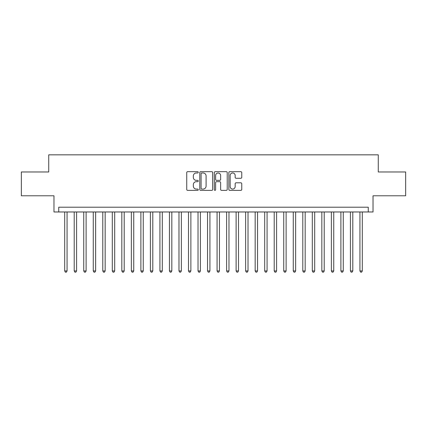 <?xml version="1.0" encoding="UTF-8"?>
<svg xmlns="http://www.w3.org/2000/svg" width="427" height="427" viewBox="0 0 427 427"><rect width="100%" height="100%" fill="white"/><g stroke="black" fill="none" stroke-linecap="round" stroke-linejoin="round"><path stroke-width="0.64" d="M198.261 172.327A0.657 0.657 0 0 0 197.605 171.675L187.672 171.675A0.934 0.934 0 0 0 186.738 172.609L186.738 189.439A0.934 0.934 0 0 0 187.672 190.373L197.605 190.373A0.657 0.657 0 0 0 198.261 189.716A0.657 0.657 0 0 0 197.605 189.065L196.324 189.065A2.989 2.989 0 0 1 193.33 186.071L193.33 184.667A2.989 2.989 0 0 1 196.324 181.678L197.605 181.678A0.657 0.657 0 0 0 198.261 181.021A0.657 0.657 0 0 0 197.605 180.37L196.324 180.37A2.989 2.989 0 0 1 193.33 177.376L193.33 175.972A2.989 2.989 0 0 1 196.324 172.983L197.605 172.983A0.657 0.657 0 0 0 198.261 172.327M240.823 178.267A0.934 0.934 0 0 0 241.757 177.328L241.757 172.609A0.934 0.934 0 0 0 240.823 171.675L229.79 171.675A0.934 0.934 0 0 0 228.856 172.609L228.856 189.439A0.934 0.934 0 0 0 229.79 190.373L240.823 190.373A0.934 0.934 0 0 0 241.757 189.439L241.757 183.733A0.934 0.934 0 0 0 240.823 182.799L236.099 182.799A0.934 0.934 0 0 0 235.165 183.733L235.165 186.562A2.503 2.503 0 0 1 232.667 189.065A2.503 2.503 0 0 1 230.164 186.562L230.164 175.481A2.503 2.503 0 0 1 232.667 172.983A2.503 2.503 0 0 1 235.165 175.481L235.165 177.328A0.934 0.934 0 0 0 236.099 178.267L240.823 178.267M368.266 211.973L373.027 211.973L373.027 195.785L405.65 195.785L405.65 171.974L378.269 171.974L378.269 154.83L48.731 154.83L48.731 171.974L21.35 171.974L21.35 195.785L53.973 195.785L53.973 211.973L368.266 211.973L368.266 207.212L58.734 207.212L58.734 211.973M212.683 172.609A0.934 0.934 0 0 0 211.749 171.675L200.717 171.675A0.934 0.934 0 0 0 199.783 172.609L199.783 189.439A0.934 0.934 0 0 0 200.717 190.373L211.749 190.373A0.934 0.934 0 0 0 212.683 189.439L212.683 172.609M215.251 171.675L226.283 171.675A0.934 0.934 0 0 1 227.217 172.609L227.217 189.439A0.934 0.934 0 0 1 226.283 190.373L221.565 190.373A0.934 0.934 0 0 1 220.631 189.439L220.631 182.612A0.934 0.934 0 0 0 219.691 181.678L216.564 181.678A0.934 0.934 0 0 0 215.624 182.612L215.624 189.716A0.657 0.657 0 0 1 214.973 190.373A0.657 0.657 0 0 1 214.317 189.716L214.317 172.609A0.934 0.934 0 0 1 215.251 171.675M201.741 172.983A0.657 0.657 0 0 0 201.09 173.64L201.09 188.408A0.657 0.657 0 0 0 201.741 189.065L203.097 189.065A2.989 2.989 0 0 0 206.092 186.071L206.092 175.972A2.989 2.989 0 0 0 203.097 172.983L201.741 172.983M220.631 175.529A2.503 2.503 0 0 0 218.128 173.031A2.503 2.503 0 0 0 215.624 175.529L215.624 179.431A0.934 0.934 0 0 0 216.564 180.37L219.691 180.37A0.934 0.934 0 0 0 220.631 179.431L220.631 175.529M64.685 211.973L64.685 270.931L67.066 270.931L67.066 211.973M67.066 270.931L66.35 272.17L65.4 272.17L64.685 270.931M74.207 211.973L74.207 270.931L76.588 270.931L76.588 211.973M76.588 270.931L75.878 272.17L74.922 272.17L74.207 270.931M83.735 211.973L83.735 270.931L86.115 270.931L86.115 211.973M86.115 270.931L85.4 272.17L84.45 272.17L83.735 270.931M93.257 211.973L93.257 270.931L95.637 270.931L95.637 211.973M95.637 270.931L94.922 272.17L93.972 272.17L93.257 270.931M102.784 211.973L102.784 270.931L105.165 270.931L105.165 211.973M105.165 270.931L104.45 272.17L103.494 272.17L102.784 270.931M112.306 211.973L112.306 270.931L114.687 270.931L114.687 211.973M114.687 270.931L113.972 272.17L113.022 272.17L112.306 270.931M121.828 211.973L121.828 270.931L124.209 270.931L124.209 211.973M124.209 270.931L123.499 272.17L122.544 272.17L121.828 270.931M131.356 211.973L131.356 270.931L133.736 270.931L133.736 211.973M133.736 270.931L133.021 272.17L132.066 272.17L131.356 270.931M140.878 211.973L140.878 270.931L143.258 270.931L143.258 211.973M143.258 270.931L142.543 272.17L141.593 272.17L140.878 270.931M150.4 211.973L150.4 270.931L152.786 270.931L152.786 211.973M152.786 270.931L152.071 272.17L151.115 272.17L150.4 270.931M159.928 211.973L159.928 270.931L162.308 270.931L162.308 211.973M162.308 270.931L161.593 272.17L160.643 272.17L159.928 270.931M169.45 211.973L169.45 270.931L171.83 270.931L171.83 211.973M171.83 270.931L171.115 272.17L170.165 272.17L169.45 270.931M178.977 211.973L178.977 270.931L181.358 270.931L181.358 211.973M181.358 270.931L180.642 272.17L179.687 272.17L178.977 270.931M188.499 211.973L188.499 270.931L190.88 270.931L190.88 211.973M190.88 270.931L190.164 272.17L189.214 272.17L188.499 270.931M198.021 211.973L198.021 270.931L200.402 270.931L200.402 211.973M200.402 270.931L199.692 272.17L198.736 272.17L198.021 270.931M207.549 211.973L207.549 270.931L209.929 270.931L209.929 211.973M209.929 270.931L209.214 272.17L208.264 272.17L207.549 270.931M217.071 211.973L217.071 270.931L219.451 270.931L219.451 211.973M219.451 270.931L218.736 272.17L217.786 272.17L217.071 270.931M226.598 211.973L226.598 270.931L228.979 270.931L228.979 211.973M228.979 270.931L228.264 272.17L227.308 272.17L226.598 270.931M236.12 211.973L236.12 270.931L238.501 270.931L238.501 211.973M238.501 270.931L237.786 272.17L236.836 272.17L236.12 270.931M245.642 211.973L245.642 270.931L248.023 270.931L248.023 211.973M248.023 270.931L247.313 272.17L246.358 272.17L245.642 270.931M255.17 211.973L255.17 270.931L257.55 270.931L257.55 211.973M257.55 270.931L256.835 272.17L255.885 272.17L255.17 270.931M264.692 211.973L264.692 270.931L267.072 270.931L267.072 211.973M267.072 270.931L266.357 272.17L265.407 272.17L264.692 270.931M274.214 211.973L274.214 270.931L276.6 270.931L276.6 211.973M276.6 270.931L275.885 272.17L274.929 272.17L274.214 270.931M283.741 211.973L283.741 270.931L286.122 270.931L286.122 211.973M286.122 270.931L285.407 272.17L284.457 272.17L283.741 270.931M293.264 211.973L293.264 270.931L295.644 270.931L295.644 211.973M295.644 270.931L294.934 272.17L293.979 272.17L293.264 270.931M302.791 211.973L302.791 270.931L305.172 270.931L305.172 211.973M305.172 270.931L304.456 272.17L303.501 272.17L302.791 270.931M312.313 211.973L312.313 270.931L314.694 270.931L314.694 211.973M314.694 270.931L313.978 272.17L313.028 272.17L312.313 270.931M321.835 211.973L321.835 270.931L324.216 270.931L324.216 211.973M324.216 270.931L323.506 272.17L322.55 272.17L321.835 270.931M331.363 211.973L331.363 270.931L333.743 270.931L333.743 211.973M333.743 270.931L333.028 272.17L332.078 272.17L331.363 270.931M340.885 211.973L340.885 270.931L343.265 270.931L343.265 211.973M343.265 270.931L342.55 272.17L341.6 272.17L340.885 270.931M350.412 211.973L350.412 270.931L352.793 270.931L352.793 211.973M352.793 270.931L352.078 272.17L351.122 272.17L350.412 270.931M359.934 211.973L359.934 270.931L362.315 270.931L362.315 211.973M362.315 270.931L361.6 272.17L360.65 272.17L359.934 270.931"/></g></svg>
